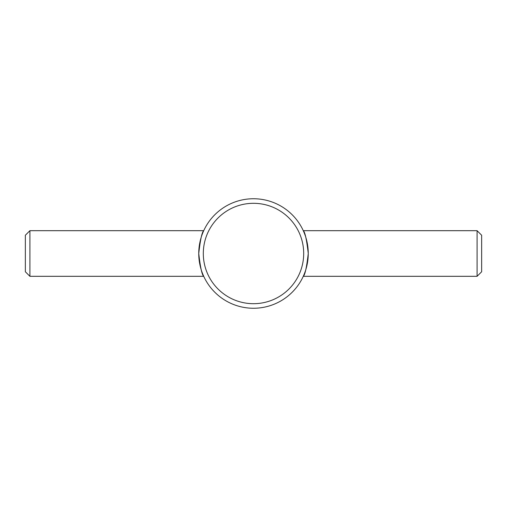 <?xml version="1.0" encoding="UTF-8"?>
<svg xmlns="http://www.w3.org/2000/svg" width="507" height="507" viewBox="0 0 507 507"><rect width="100%" height="100%" fill="white"/><g stroke="black" fill="none" stroke-linecap="round" stroke-linejoin="round"><path stroke-width="0.76" d="M308.256 253.5C306.659 267.379 304.999 274.984 303.275 276.315C304.999 274.984 306.659 267.379 308.256 253.5A54.756 54.756 0 0 0 253.5 198.744A54.756 54.756 0 0 0 198.744 253.5C200.341 239.621 202.001 232.016 203.725 230.685C202.001 232.016 200.341 239.621 198.744 253.5C200.341 267.379 202.001 274.984 203.725 276.315C202.001 274.984 200.341 267.379 198.744 253.5A54.756 54.756 0 0 0 253.5 308.256A54.756 54.756 0 0 0 308.256 253.5C306.659 239.621 304.999 232.016 303.275 230.685L477.087 230.685L477.087 276.315L303.275 276.315M303.693 253.5A50.193 50.193 0 0 0 253.5 203.307A50.193 50.193 0 0 0 203.307 253.5A50.193 50.193 0 0 0 253.5 303.693A50.193 50.193 0 0 0 303.693 253.5M477.087 230.685L481.65 235.248L481.65 271.752L477.087 276.315M29.913 230.685L25.35 235.248L25.35 271.752L29.913 276.315L29.913 230.685L203.725 230.685M203.725 276.315L29.913 276.315"/></g></svg>
